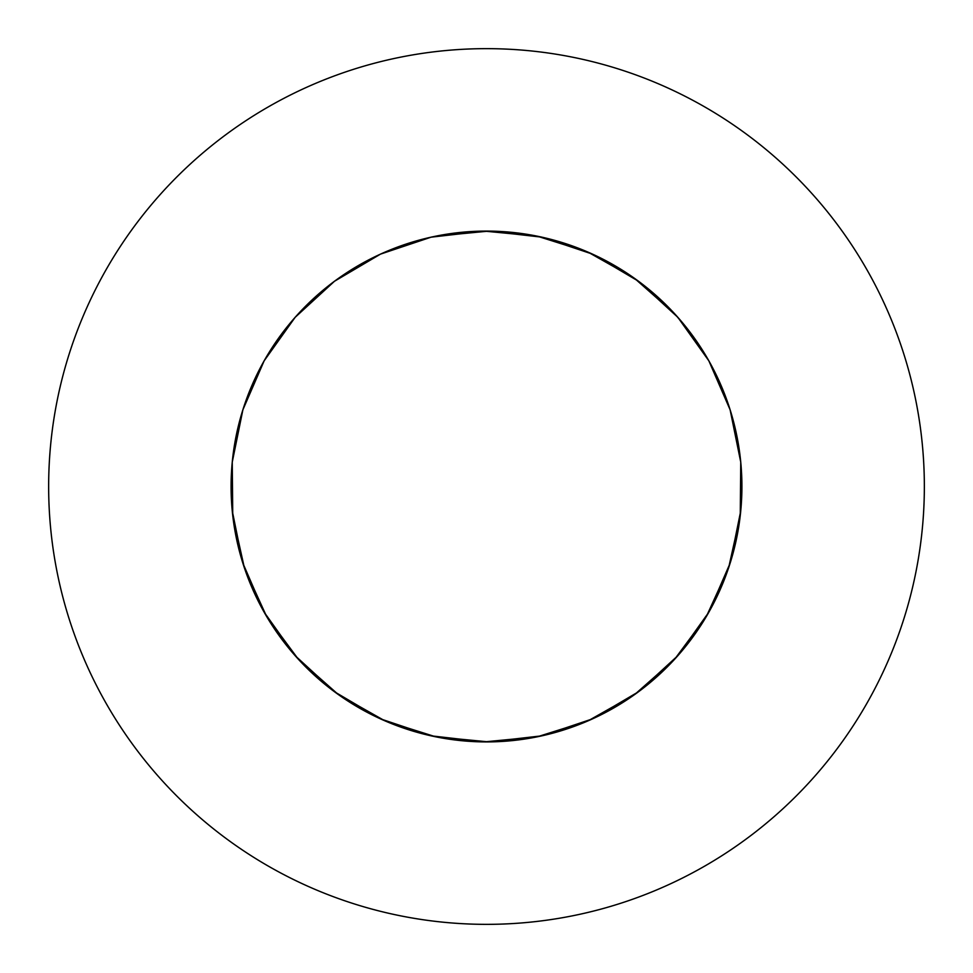 <?xml version="1.0" encoding="UTF-8"?>
<svg xmlns="http://www.w3.org/2000/svg" width="973" height="973" viewBox="0 0 973 973"><rect width="100%" height="100%" fill="white"/><g stroke="black" fill="none" stroke-linecap="round" stroke-linejoin="round"><path stroke-width="1.46" d="M498.444 741.633L488.823 741.9L435.673 736.804L384.749 720.762L338.263 694.491L298.261 659.122L266.48 616.213L244.32 567.636L232.742 515.508L231.088 486.5A255.413 255.413 0 0 0 486.5 741.913A255.413 255.413 0 0 0 741.913 486.5A255.413 255.413 0 0 0 486.5 231.088A255.413 255.413 0 0 0 231.088 486.5L232.255 510.886L242.885 563.209L264.157 612.187L295.147 655.668L334.493 691.754L380.492 718.877L431.124 735.831L484.177 741.9L537.327 736.804L588.251 720.762L634.737 694.491L674.739 659.122L706.52 616.213L728.68 567.636L740.258 515.508L740.745 462.114L730.115 409.791L708.843 360.813L677.853 317.332L638.507 281.246L592.508 254.123L541.876 237.169L488.823 231.1L435.673 236.196L488.823 231.1L541.876 237.169L592.508 254.123L638.507 281.246L677.853 317.332L708.843 360.813L730.115 409.791L740.745 462.114L740.258 515.508L728.68 567.636L706.52 616.213L674.739 659.122L634.737 694.491L588.251 720.762L537.327 736.804L484.177 741.9L431.124 735.831L380.492 718.877L334.493 691.754L295.147 655.668L264.157 612.187L242.885 563.209L232.255 510.886L231.088 488.191M924.35 486.5A437.85 437.85 0 0 0 486.5 48.65A437.85 437.85 0 0 0 48.65 486.5A437.85 437.85 0 0 0 486.5 924.35A437.85 437.85 0 0 0 924.35 486.5M741.913 486.5L740.745 510.886L730.115 563.209L708.843 612.187L677.853 655.668L638.507 691.754L592.508 718.877L541.876 735.831L488.823 741.9L435.673 736.804L384.749 720.762L338.263 694.491L298.261 659.122L266.48 616.213L244.32 567.636L232.742 515.508L232.255 462.114L242.885 409.791L264.157 360.813L295.147 317.332L334.493 281.246L380.492 254.123L431.124 237.169L484.177 231.1L537.327 236.196L588.251 252.238L634.737 278.509L674.739 313.878L687.996 329.543M231.088 486.5L232.255 510.886L242.885 563.209L264.157 612.187L295.147 655.668L334.493 691.754L380.492 718.877L431.124 735.831L484.177 741.9L537.327 736.804L588.251 720.762L634.737 694.491L674.739 659.122L706.52 616.213L728.68 567.636L740.258 515.508L740.745 462.114L730.115 409.791L708.843 360.813L677.853 317.332L638.507 281.246L592.508 254.123L541.876 237.169L488.823 231.1L435.673 236.196"/></g></svg>
